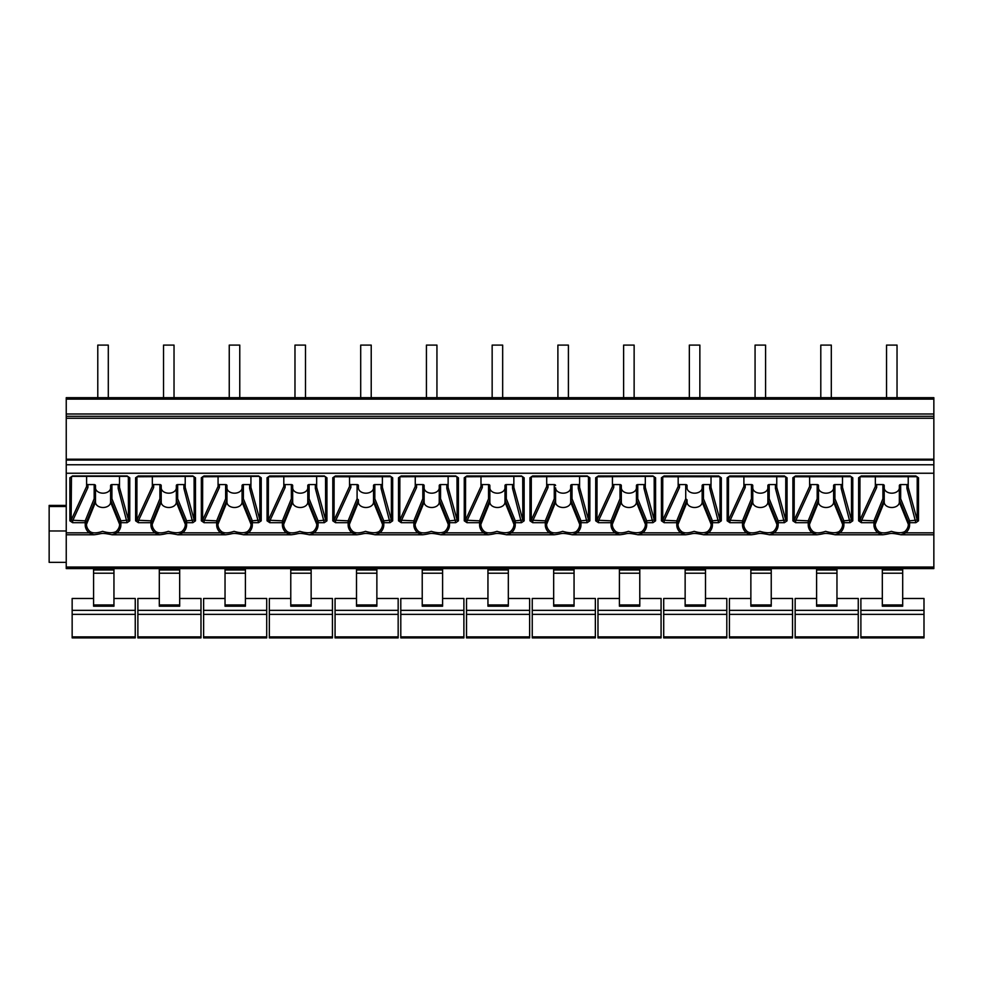 <?xml version="1.0" encoding="UTF-8"?>
<svg xmlns="http://www.w3.org/2000/svg" width="983" height="983" viewBox="0 0 983 983"><rect width="100%" height="100%" fill="white"/><g stroke="black" fill="none" stroke-linecap="round" stroke-linejoin="round"><path stroke-width="1.47" d="M66.242 397.697L66.242 568.579L933.85 568.579L933.85 397.697L66.242 397.697M66.242 562.362L49.15 562.362L49.15 505.409L66.242 505.409M66.242 530.967L49.15 530.967M886.531 397.697L831.311 397.697L897.037 397.697L897.037 345.107L886.531 345.107L886.531 397.697M820.793 397.697L765.585 397.697L831.311 397.697L831.311 345.107L820.793 345.107L820.793 397.697M755.067 397.697L699.859 397.697L765.585 397.697L765.585 345.107L755.067 345.107L755.067 397.697M689.341 397.697L634.133 397.697L699.859 397.697L699.859 345.107L689.341 345.107L689.341 397.697M623.615 397.697L568.407 397.697L634.133 397.697L634.133 345.107L623.615 345.107L623.615 397.697M557.889 397.697L502.669 397.697L568.407 397.697L568.407 345.107L557.889 345.107L557.889 397.697M492.151 397.697L436.944 397.697L502.669 397.697L502.669 345.107L492.151 345.107L492.151 397.697M426.425 397.697L371.218 397.697L436.944 397.697L436.944 345.107L426.425 345.107L426.425 397.697M360.7 397.697L305.492 397.697L371.218 397.697L371.218 345.107L360.7 345.107L360.7 397.697M294.974 397.697L239.766 397.697L305.492 397.697L305.492 345.107L294.974 345.107L294.974 397.697M229.248 397.697L174.028 397.697L239.766 397.697L239.766 345.107L229.248 345.107L229.248 397.697M163.522 397.697L108.302 397.697L174.028 397.697L174.028 345.107L163.522 345.107L163.522 397.697M97.784 397.697L108.302 397.697L108.302 345.107L97.784 345.107L97.784 397.697M66.242 418.266L933.85 418.266M86.615 476.35L86.615 486.438L87.929 487.519L72.644 520.83L72.644 522.698L69.879 520.83L69.879 477.738L72.423 476.177M915.959 476.177L918.503 477.799L918.503 520.83L915.824 522.698L906.904 488.391L906.904 484.582A1.315 0.934 180 0 0 908.218 483.648M875.349 476.35L875.349 486.438L876.664 487.519L861.391 520.83L861.391 522.698L858.626 520.83L858.626 477.738L861.157 476.177M850.234 476.177L852.777 477.799L852.777 520.83L850.098 522.698L841.178 488.391L841.178 484.582A1.315 0.934 180 0 0 842.492 483.648M809.623 476.35L809.623 486.438L810.938 487.519L795.652 520.83L795.652 522.698L792.888 520.83L792.888 477.738L795.431 476.177M784.495 476.177L787.051 477.799L787.051 520.83L784.373 522.698L775.44 488.391L775.44 484.582A1.315 0.934 180 0 0 776.754 483.648M743.898 476.35L743.898 486.438L745.212 487.519L729.927 520.83L729.927 522.698L727.162 520.83L727.162 477.738L729.705 476.177M718.77 476.177L721.313 477.799L721.313 520.83L718.634 522.698L709.714 488.391L709.714 484.582A1.315 0.934 180 0 0 711.028 483.648M678.172 476.35L678.172 486.438L679.486 487.519L664.201 520.83L664.201 522.698L661.436 520.83L661.436 477.738L663.98 476.177M653.044 476.177L655.587 477.799L655.587 520.83L652.909 522.698L643.988 488.391L643.988 484.582A1.315 0.934 180 0 0 645.303 483.648M612.434 476.35L612.434 486.438L613.748 487.519L598.475 520.83L598.475 522.698L595.71 520.83L595.71 477.738L598.254 476.177M587.318 476.177L589.861 477.799L589.861 520.83L587.183 522.698L578.262 488.391L578.262 484.582A1.315 0.934 180 0 0 579.577 483.648M546.708 476.35L546.708 486.438L548.023 487.519L532.749 520.83L532.749 522.698L529.984 520.83L529.984 477.738L532.528 476.177M521.592 476.177L524.136 477.799L524.136 520.83L521.457 522.698L512.536 488.391L512.536 484.582A1.315 0.934 180 0 0 513.851 483.648M480.982 476.35L480.982 486.438L482.297 487.519L467.011 520.83L467.011 522.698L464.259 520.83L464.259 477.738L466.79 476.177M455.854 476.177L458.41 477.799L458.41 520.83L455.731 522.698L446.81 488.391L446.81 484.582A1.315 0.934 180 0 0 448.125 483.648M415.256 476.35L415.256 486.438L416.571 487.519L401.285 520.83L401.285 522.698L398.52 520.83L398.52 477.738L401.064 476.177M390.128 476.177L392.672 477.799L392.672 520.83L389.993 522.698L381.072 488.391L381.072 484.582A1.315 0.934 180 0 0 382.387 483.648M349.53 476.35L349.53 486.438L350.845 487.519L335.559 520.83L335.559 522.698L332.795 520.83L332.795 477.738L335.338 476.177M324.402 476.177L326.946 477.799L326.946 520.83L324.267 522.698L315.346 488.391L315.346 484.582A1.315 0.934 180 0 0 316.661 483.648M283.804 476.35L283.804 486.438L285.119 487.519L269.834 520.83L269.834 522.698L267.069 520.83L267.069 477.738L269.612 476.177M258.676 476.177L261.22 477.799L261.22 520.83L258.541 522.698L249.621 488.391L249.621 484.582A1.315 0.934 180 0 0 250.935 483.648M218.066 476.35L218.066 486.438L219.381 487.519L204.108 520.83L204.108 522.698L201.343 520.83L201.343 477.738L203.886 476.177M192.951 476.177L195.494 477.799L195.494 520.83L192.815 522.698L183.895 488.391L183.895 484.582A1.315 0.934 180 0 0 185.209 483.648M152.34 476.35L152.34 486.438L153.655 487.519L138.382 520.83L138.382 522.698L135.617 520.83L135.617 477.738L138.148 476.177M127.225 476.177L129.768 477.799L129.768 520.83L127.09 522.698L118.169 488.391L118.169 484.582A1.315 0.934 180 0 0 119.484 483.648M69.879 477.738A1.315 0.934 0 0 0 71.132 477.099L72.423 476.35L127.225 476.35L128.478 477.05A1.315 0.934 -0 0 0 129.768 477.799M129.768 520.83A1.315 0.934 180 0 1 128.478 520.081L120.872 520.83A1.315 0.897 157.9 0 0 119.607 522.022A1.315 0.934 -0 0 0 120.872 522.698L120.872 520.83L111.915 498.762L110.6 499.831L119.607 522.022L119.607 524.344A16.564 11.71 0 0 1 116.019 531.619C112.959 533.204 108.499 533.118 102.625 531.336C96.825 533.29 92.648 533.388 90.067 531.619A16.564 11.71 0 0 1 86.492 524.344L86.492 522.022L95.486 499.831L95.486 502.153A7.557 5.345 180 0 0 103.043 507.498A7.557 5.345 180 0 0 110.6 502.153L110.6 485.516A1.315 0.934 0 0 1 111.915 484.582L118.169 484.582M66.242 534.777L93.913 534.777L89.084 532.847A17.817 12.607 0 0 1 85.226 525.02L85.226 522.698A1.315 0.934 0 0 0 86.492 522.022A1.315 0.897 -157.9 0 0 85.226 520.83L85.226 522.698L72.644 522.698M127.09 522.698L120.872 522.698L120.872 525.02A17.817 12.607 0 0 1 117.014 532.847L112.173 534.777L159.651 534.777L154.81 532.847A17.817 12.607 0 0 1 150.952 525.02L150.952 522.698A1.315 0.934 0 0 0 152.218 522.022L161.212 499.831L161.212 502.153A7.557 5.345 180 0 0 168.781 507.498A7.557 5.345 180 0 0 176.338 502.153L176.338 485.516A1.315 0.934 0 0 1 177.653 484.582L183.895 484.582M915.824 522.698L909.607 522.698L909.607 520.83A1.315 0.897 157.9 0 0 908.341 522.022A1.315 0.934 0 0 0 909.607 522.698L909.607 525.02A17.817 12.607 0 0 1 905.748 532.847L900.907 534.777L933.85 534.777M850.098 522.698L843.881 522.698L843.881 520.83A1.315 0.897 157.9 0 0 842.615 522.022A1.315 0.934 0 0 0 843.881 522.698L843.881 525.02A17.817 12.607 0 0 1 840.023 532.847L835.181 534.777L882.66 534.777L877.819 532.847A17.817 12.607 0 0 1 873.961 525.02L873.961 522.698A1.315 0.934 0 0 0 875.226 522.022L884.221 499.831L884.221 502.153A7.557 5.345 180 0 0 891.79 507.498A7.557 5.345 180 0 0 899.347 502.153L899.347 499.831L900.661 498.762L909.607 520.83L917.213 520.081L917.213 477.05A1.315 0.934 0 0 0 918.503 477.799M784.373 522.698L778.155 522.698L778.155 520.83A1.315 0.897 157.9 0 0 776.889 522.022A1.315 0.934 0 0 0 778.155 522.698L778.155 525.02A17.817 12.607 0 0 1 774.297 532.847L769.456 534.777L816.922 534.777L812.093 532.847A17.817 12.607 0 0 1 808.235 525.02L808.235 522.698A1.315 0.934 0 0 0 809.5 522.022L818.495 499.831L818.495 502.153A7.557 5.345 180 0 0 826.052 507.498A7.557 5.345 180 0 0 833.609 502.153L833.609 499.831L834.923 498.762L843.881 520.83L851.487 520.081L851.487 477.05A1.315 0.934 -0 0 0 852.777 477.799M718.634 522.698L712.417 522.698L712.417 520.83A1.315 0.897 157.9 0 0 711.164 522.022A1.315 0.934 0 0 0 712.417 522.698L712.417 525.02A17.817 12.607 0 0 1 708.571 532.847L703.73 534.777L751.196 534.777L746.367 532.847A17.817 12.607 0 0 1 742.509 525.02L742.509 522.698A1.315 0.934 0 0 0 743.775 522.022L752.769 499.831L752.769 502.153A7.557 5.345 180 0 0 760.326 507.498A7.557 5.345 180 0 0 767.883 502.153L767.883 499.831L769.197 498.762L778.155 520.83L785.761 520.081L785.761 477.05A1.315 0.934 0 0 0 787.051 477.799M652.909 522.698L646.691 522.698L646.691 520.83A1.315 0.897 157.9 0 0 645.426 522.022A1.315 0.934 0 0 0 646.691 522.698L646.691 525.02A17.817 12.607 0 0 1 642.833 532.847L638.004 534.777L685.47 534.777L680.629 532.847A17.817 12.607 0 0 1 676.783 525.02L676.783 522.698A1.315 0.934 0 0 0 678.037 522.022L687.043 499.831L687.043 502.153A7.557 5.345 180 0 0 694.6 507.498A7.557 5.345 180 0 0 702.157 502.153L702.157 499.831L703.472 498.762L712.417 520.83L720.023 520.081L720.023 477.05A1.315 0.934 0 0 0 721.313 477.799M587.183 522.698L580.965 522.698L580.965 520.83A1.315 0.897 157.9 0 0 579.7 522.022A1.315 0.934 0 0 0 580.965 522.698L580.965 525.02A17.817 12.607 0 0 1 577.107 532.847L572.278 534.777L619.745 534.777L614.903 532.847A17.817 12.607 0 0 1 611.045 525.02L611.045 522.698A1.315 0.934 0 0 0 612.311 522.022L621.317 499.831L621.317 502.153A7.557 5.345 180 0 0 628.874 507.498A7.557 5.345 180 0 0 636.431 502.153L636.431 487.838A7.557 5.345 180 0 1 628.874 493.183A7.557 5.345 180 0 1 621.317 487.838M521.457 522.698L515.239 522.698L515.239 520.83A1.315 0.897 157.9 0 0 513.974 522.022A1.315 0.934 0 0 0 515.239 522.698L515.239 525.02A17.817 12.607 0 0 1 511.381 532.847L506.54 534.777L554.019 534.777L549.178 532.847A17.817 12.607 0 0 1 545.319 525.02L545.319 522.698A1.315 0.934 0 0 0 546.585 522.022L555.579 499.831L555.579 502.153A7.557 5.345 180 0 0 563.148 507.498A7.557 5.345 180 0 0 570.705 502.153L570.705 487.838A7.557 5.345 180 0 1 563.148 493.183A7.557 5.345 180 0 1 555.579 487.838L555.579 499.831L554.265 498.762L554.265 484.582A1.315 0.934 0 0 1 555.579 485.516M455.731 522.698L449.514 522.698L449.514 520.83A1.315 0.897 157.9 0 0 448.248 522.022A1.315 0.934 0 0 0 449.514 522.698L449.514 525.02A17.817 12.607 0 0 1 445.655 532.847L440.814 534.777L488.281 534.777L483.452 532.847A17.817 12.607 0 0 1 479.593 525.02L479.593 522.698A1.315 0.934 0 0 0 480.859 522.022L489.853 499.831L489.853 502.153A7.557 5.345 180 0 0 497.41 507.498A7.557 5.345 180 0 0 504.979 502.153L504.979 485.516A1.315 0.934 0 0 1 506.294 484.582L512.536 484.582M389.993 522.698L383.775 522.698L383.775 520.83A1.315 0.897 157.9 0 0 382.522 522.022A1.315 0.934 0 0 0 383.775 522.698L383.775 525.02A17.817 12.607 0 0 1 379.929 532.847L375.088 534.777L422.555 534.777L417.726 532.847A17.817 12.607 0 0 1 413.868 525.02L413.868 522.698A1.315 0.934 0 0 0 415.133 522.022L424.128 499.831L424.128 502.153A7.557 5.345 180 0 0 431.684 507.498A7.557 5.345 180 0 0 439.241 502.153L439.241 485.516A1.315 0.934 0 0 1 440.556 484.582L446.81 484.582M324.267 522.698L318.05 522.698L318.05 520.83A1.315 0.897 157.9 0 0 316.784 522.022A1.315 0.934 0 0 0 318.05 522.698L318.05 525.02A17.817 12.607 0 0 1 314.191 532.847L309.362 534.777L356.829 534.777L351.988 532.847A17.817 12.607 0 0 1 348.142 525.02L348.142 522.698A1.315 0.934 0 0 0 349.395 522.022L358.402 499.831L358.402 502.153A7.557 5.345 180 0 0 365.959 507.498A7.557 5.345 180 0 0 373.515 502.153L373.515 499.831L374.83 498.762L383.775 520.83L391.381 520.081L391.381 477.05A1.315 0.934 0 0 0 392.672 477.799M258.541 522.698L252.324 522.698L252.324 520.83A1.315 0.897 157.9 0 0 251.058 522.022A1.315 0.934 -0 0 0 252.324 522.698L252.324 525.02A17.817 12.607 0 0 1 248.466 532.847L243.637 534.777L291.103 534.777L286.262 532.847A17.817 12.607 0 0 1 282.404 525.02L282.404 522.698A1.315 0.934 0 0 0 283.669 522.022L292.676 499.831L292.676 502.153A7.557 5.345 180 0 0 300.233 507.498A7.557 5.345 180 0 0 307.79 502.153L307.79 485.516A1.315 0.934 0 0 1 309.104 484.582L315.346 484.582M192.815 522.698L186.598 522.698L186.598 520.83A1.315 0.897 157.9 0 0 185.332 522.022A1.315 0.934 0 0 0 186.598 522.698L186.598 525.02A17.817 12.607 0 0 1 182.74 532.847L177.898 534.777L225.377 534.777L220.536 532.847A17.817 12.607 0 0 1 216.678 525.02L216.678 522.698A1.315 0.934 0 0 0 217.943 522.022L226.95 499.831L226.95 502.153A7.557 5.345 180 0 0 234.507 507.498A7.557 5.345 180 0 0 242.064 502.153L242.064 485.516A1.315 0.934 0 0 1 243.379 484.582L249.621 484.582M933.85 532.847L905.748 532.847A1.315 0.725 -131.7 0 1 904.765 531.619C901.706 533.204 897.233 533.118 891.36 531.336C885.56 533.29 881.382 533.388 878.814 531.619A16.564 11.71 0 0 1 875.226 524.344L875.226 522.022A1.315 0.897 -157.9 0 0 873.961 520.83L873.961 522.698L861.391 522.698M884.221 499.831L882.906 498.762L882.906 484.582A1.315 0.934 0 0 1 884.221 485.516L884.221 499.831M882.906 498.762L873.961 520.83L859.867 520.191A1.315 0.934 180 0 1 858.626 520.83M858.626 477.738A1.315 0.934 0 0 0 859.867 477.099L860.211 476.571M875.349 486.438L859.867 520.191L859.953 476.78L917.09 476.706M884.221 487.838A7.557 5.345 180 0 0 891.79 493.183A7.557 5.345 180 0 0 899.347 487.838M875.349 483.648A1.315 0.934 180 0 0 876.664 484.582L882.906 484.582M909.607 525.02A1.315 0.934 180 0 1 908.341 524.344L908.341 522.022L899.347 499.831L899.347 485.516A1.315 0.934 0 0 1 900.661 484.582L906.904 484.582M908.218 476.35L908.218 487.371L906.904 488.391M878.814 531.619A1.315 0.725 -48.3 0 1 877.819 532.847L840.023 532.847A1.315 0.725 -131.7 0 1 839.027 531.619C835.968 533.204 831.507 533.118 825.634 531.336C819.834 533.29 815.657 533.388 813.076 531.619A16.564 11.71 0 0 1 809.5 524.344L809.5 522.022A1.315 0.897 -157.9 0 0 808.235 520.83L808.235 522.698L795.652 522.698M818.495 499.831L817.18 498.762L817.18 484.582A1.315 0.934 0 0 1 818.495 485.516L818.495 499.831M817.18 498.762L808.235 520.83L794.141 520.191A1.315 0.934 180 0 1 792.888 520.83M792.888 477.738A1.315 0.934 0 0 0 794.141 477.099L794.473 476.571M809.623 486.438L794.141 520.191L794.227 476.78L851.352 476.706M818.495 487.838A7.557 5.345 180 0 0 826.052 493.183A7.557 5.345 180 0 0 833.609 487.838M809.623 483.648A1.315 0.934 180 0 0 810.938 484.582L817.18 484.582M843.881 525.02A1.315 0.934 180 0 1 842.615 524.344L842.615 522.022L833.609 499.831L833.609 485.516A1.315 0.934 0 0 1 834.923 484.582L841.178 484.582M842.492 476.35L842.492 487.371L841.178 488.391M813.076 531.619A1.315 0.725 -48.3 0 1 812.093 532.847L774.297 532.847A1.315 0.725 -131.7 0 1 773.302 531.619C770.242 533.204 765.782 533.118 759.896 531.336C754.108 533.29 749.931 533.388 747.35 531.619A16.564 11.71 0 0 1 743.775 524.344L743.775 522.022A1.315 0.897 -157.9 0 0 742.509 520.83L742.509 522.698L729.927 522.698M752.769 499.831L751.454 498.762L751.454 484.582A1.315 0.934 0 0 1 752.769 485.516L752.769 499.831M751.454 498.762L742.509 520.83L728.415 520.191A1.315 0.934 180 0 1 727.162 520.83M727.162 477.738A1.315 0.934 0 0 0 728.415 477.099L728.747 476.571M743.898 486.438L728.415 520.191L728.501 476.78L785.626 476.706M752.769 487.838A7.557 5.345 180 0 0 760.326 493.183A7.557 5.345 180 0 0 767.883 487.838M743.898 483.648A1.315 0.934 180 0 0 745.212 484.582L751.454 484.582M778.155 525.02A1.315 0.934 180 0 1 776.889 524.344L776.889 522.022L767.883 499.831L767.883 485.516A1.315 0.934 0 0 1 769.197 484.582L775.44 484.582M776.754 476.35L776.754 487.371L775.44 488.391M747.35 531.619A1.315 0.725 -48.3 0 1 746.367 532.847L708.571 532.847A1.315 0.725 -131.7 0 1 707.576 531.619C704.516 533.204 700.043 533.118 694.17 531.336C688.383 533.29 684.193 533.388 681.624 531.619A16.564 11.71 0 0 1 678.037 524.344L678.037 522.022A1.315 0.897 -157.9 0 0 676.783 520.83L676.783 522.698L664.201 522.698M687.043 499.831L685.729 498.762L685.729 484.582A1.315 0.934 0 0 1 687.043 485.516L687.043 487.838A7.557 5.345 180 0 0 694.6 493.183A7.557 5.345 180 0 0 702.157 487.838M685.729 498.762L676.783 520.83L662.689 520.191A1.315 0.934 180 0 1 661.436 520.83M661.436 477.738A1.315 0.934 0 0 0 662.689 477.099L663.021 476.571M678.172 486.438L662.689 520.191L662.763 476.78L719.9 476.706M678.172 483.648A1.315 0.934 180 0 0 679.486 484.582L685.729 484.582M712.417 525.02A1.315 0.934 180 0 1 711.164 524.344L711.164 522.022L702.157 499.831L702.157 485.516A1.315 0.934 0 0 1 703.472 484.582L709.714 484.582M711.028 476.35L711.028 487.371L709.714 488.391M681.624 531.619A1.315 0.725 -48.3 0 1 680.629 532.847L642.833 532.847A1.315 0.725 -131.7 0 1 641.85 531.619C638.79 533.204 634.318 533.118 628.444 531.336C622.657 533.29 618.467 533.388 615.899 531.619A16.564 11.71 0 0 1 612.311 524.344L612.311 522.022A1.315 0.897 -157.9 0 0 611.045 520.83L611.045 522.698L598.475 522.698M621.317 499.831L620.003 498.762L620.003 484.582A1.315 0.934 0 0 1 621.317 485.516L621.317 499.831M620.003 498.762L611.045 520.83L596.964 520.191A1.315 0.934 180 0 1 595.71 520.83M595.71 477.738A1.315 0.934 0 0 0 596.964 477.099L597.295 476.571M612.434 486.438L596.964 520.191L597.037 476.78L653.044 476.35L654.297 477.05A1.315 0.934 -0 0 0 655.587 477.799M655.587 520.83A1.315 0.934 180 0 1 654.297 520.081L646.691 520.83L637.746 498.762L636.431 499.831L645.426 522.022L645.426 524.344A16.564 11.71 0 0 1 641.85 531.619M612.434 483.648A1.315 0.934 180 0 0 613.748 484.582L620.003 484.582M636.431 499.831L636.431 485.516A1.315 0.934 0 0 1 637.746 484.582L643.988 484.582M645.303 476.35L645.303 487.371L643.988 488.391M645.303 487.371L654.297 520.081L654.174 476.706M615.899 531.619A1.315 0.725 -48.3 0 1 614.903 532.847L577.107 532.847A1.315 0.725 -131.7 0 1 576.124 531.619C573.064 533.204 568.592 533.118 562.718 531.336C556.931 533.29 552.741 533.388 550.173 531.619A16.564 11.71 0 0 1 546.585 524.344L546.585 522.022A1.315 0.897 -157.9 0 0 545.319 520.83L545.319 522.698L532.749 522.698M554.265 498.762L545.319 520.83L531.238 520.191A1.315 0.934 180 0 1 529.984 520.83M529.984 477.738A1.315 0.934 0 0 0 531.238 477.099L531.57 476.571M546.708 486.438L531.238 520.191L531.312 476.78L587.318 476.35L588.571 477.05A1.315 0.934 0 0 0 589.861 477.799M589.861 520.83A1.315 0.934 180 0 1 588.571 520.081L580.965 520.83L572.02 498.762L570.705 499.831L579.7 522.022L579.7 524.344A16.564 11.71 0 0 1 576.124 531.619M546.708 483.648A1.315 0.934 180 0 0 548.023 484.582L554.265 484.582M570.705 499.831L570.705 485.516A1.315 0.934 0 0 1 572.02 484.582L578.262 484.582M579.577 476.35L579.577 487.371L578.262 488.391M579.577 487.371L588.571 520.081L588.448 476.706M550.173 531.619A1.315 0.725 -48.3 0 1 549.178 532.847L511.381 532.847A1.315 0.725 -131.7 0 1 510.386 531.619C507.326 533.204 502.866 533.118 496.993 531.336C491.193 533.29 487.015 533.388 484.435 531.619A16.564 11.71 0 0 1 480.859 524.344L480.859 522.022A1.315 0.897 -157.9 0 0 479.593 520.83L479.593 522.698L467.011 522.698M489.853 487.838L489.853 499.831L488.539 498.762L488.539 484.582A1.315 0.934 0 0 1 489.853 485.516L489.853 487.838A7.557 5.345 180 0 0 497.41 493.183A7.557 5.345 180 0 0 504.979 487.838M488.539 498.762L479.593 520.83L465.5 520.191A1.315 0.934 180 0 1 464.259 520.83M464.259 477.738A1.315 0.934 0 0 0 465.5 477.099L465.831 476.571M480.982 486.438L465.5 520.191L465.586 476.78L521.592 476.35L522.845 477.05A1.315 0.934 0 0 0 524.136 477.799M524.136 520.83A1.315 0.934 180 0 1 522.845 520.081L515.239 520.83L506.294 498.762L504.979 499.831L513.974 522.022L513.974 524.344A16.564 11.71 0 0 1 510.386 531.619M489.853 499.831L489.853 485.516M480.982 483.648A1.315 0.934 180 0 0 482.297 484.582L488.539 484.582M513.851 476.35L513.851 487.371L512.536 488.391M513.851 487.371L522.845 520.081L522.71 476.706M504.979 485.516L504.979 499.831M484.435 531.619A1.315 0.725 -48.3 0 1 483.452 532.847L445.655 532.847A1.315 0.725 -131.7 0 1 444.66 531.619C441.6 533.204 437.14 533.118 431.267 531.336C425.467 533.29 421.289 533.388 418.709 531.619A16.564 11.71 0 0 1 415.133 524.344L415.133 522.022A1.315 0.897 -157.9 0 0 413.868 520.83L413.868 522.698L401.285 522.698M424.128 487.838L424.128 499.831L422.813 498.762L422.813 484.582A1.315 0.934 0 0 1 424.128 485.516L424.128 487.838A7.557 5.345 180 0 0 431.684 493.183A7.557 5.345 180 0 0 439.241 487.838M422.813 498.762L413.868 520.83L399.774 520.191A1.315 0.934 180 0 1 398.52 520.83M398.52 477.738A1.315 0.934 0 0 0 399.774 477.099L400.106 476.571M415.256 486.438L399.774 520.191L399.86 476.78L455.854 476.35L457.12 477.05A1.315 0.934 -0 0 0 458.41 477.799M458.41 520.83A1.315 0.934 180 0 1 457.12 520.081L449.514 520.83L440.556 498.762L439.241 499.831L448.248 522.022L448.248 524.344A16.564 11.71 0 0 1 444.66 531.619M424.128 499.831L424.128 485.516M415.256 483.648A1.315 0.934 180 0 0 416.571 484.582L422.813 484.582M448.125 476.35L448.125 487.371L446.81 488.391M448.125 487.371L457.12 520.081L456.984 476.706M439.241 485.516L439.241 499.831M418.709 531.619A1.315 0.725 -48.3 0 1 417.726 532.847L379.929 532.847A1.315 0.725 -131.7 0 1 378.934 531.619C375.875 533.204 371.414 533.118 365.529 531.336C359.741 533.29 355.563 533.388 352.983 531.619A16.564 11.71 0 0 1 349.395 524.344L349.395 522.022A1.315 0.897 -157.9 0 0 348.142 520.83L348.142 522.698L335.559 522.698M358.402 499.831L357.087 498.762L357.087 484.582A1.315 0.934 0 0 1 358.402 485.516L358.402 487.838A7.557 5.345 180 0 0 365.959 493.183A7.557 5.345 180 0 0 373.515 487.838L373.515 485.516A1.315 0.934 0 0 1 374.83 484.582L381.072 484.582M357.087 498.762L348.142 520.83L334.048 520.191A1.315 0.934 180 0 1 332.795 520.83M332.795 477.738A1.315 0.934 0 0 0 334.048 477.099L334.38 476.571M349.53 486.438L334.048 520.191L334.122 476.78L391.259 476.706M349.53 483.648A1.315 0.934 180 0 0 350.845 484.582L357.087 484.582M382.387 476.35L382.387 487.371L381.072 488.391M373.515 485.516L373.515 499.831L382.522 522.022L382.522 524.344A16.564 11.71 0 0 1 378.934 531.619M352.983 531.619A1.315 0.725 -48.3 0 1 351.988 532.847L314.191 532.847A1.315 0.725 -131.7 0 1 313.208 531.619C310.149 533.204 305.676 533.118 299.803 531.336C294.015 533.29 289.825 533.388 287.257 531.619A16.564 11.71 0 0 1 283.669 524.344L283.669 522.022A1.315 0.897 -157.9 0 0 282.404 520.83L282.404 522.698L269.834 522.698M292.676 499.831L291.361 498.762L291.361 484.582A1.315 0.934 0 0 1 292.676 485.516L292.676 499.831M291.361 498.762L282.404 520.83L268.322 520.191A1.315 0.934 180 0 1 267.069 520.83M267.069 477.738A1.315 0.934 0 0 0 268.322 477.099L268.654 476.571M283.804 486.438L268.322 520.191L268.396 476.78L324.402 476.35L325.656 477.05A1.315 0.934 0 0 0 326.946 477.799M326.946 520.83A1.315 0.934 180 0 1 325.656 520.081L318.05 520.83L309.104 498.762L307.79 499.831L316.784 522.022L316.784 524.344A16.564 11.71 0 0 1 313.208 531.619M292.676 487.838A7.557 5.345 180 0 0 300.233 493.183A7.557 5.345 180 0 0 307.79 487.838M283.804 483.648A1.315 0.934 180 0 0 285.119 484.582L291.361 484.582M316.661 476.35L316.661 487.371L315.346 488.391M316.661 487.371L325.656 520.081L325.533 476.706M307.79 485.516L307.79 499.831M287.257 531.619A1.315 0.725 -48.3 0 1 286.262 532.847L248.466 532.847A1.315 0.725 -131.7 0 1 247.483 531.619C244.423 533.204 239.95 533.118 234.077 531.336C228.289 533.29 224.099 533.388 221.531 531.619A16.564 11.71 0 0 1 217.943 524.344L217.943 522.022A1.315 0.897 -157.9 0 0 216.678 520.83L216.678 522.698L204.108 522.698M226.95 499.831L225.635 498.762L225.635 484.582A1.315 0.934 0 0 1 226.95 485.516L226.95 499.831M225.635 498.762L216.678 520.83L202.596 520.191A1.315 0.934 180 0 1 201.343 520.83M201.343 477.738A1.315 0.934 0 0 0 202.596 477.099L202.928 476.571M218.066 486.438L202.596 520.191L202.67 476.78L258.676 476.35L259.93 477.05A1.315 0.934 -0 0 0 261.22 477.799M261.22 520.83A1.315 0.934 180 0 1 259.93 520.081L252.324 520.83L243.379 498.762L242.064 499.831L251.058 522.022L251.058 524.344A16.564 11.71 0 0 1 247.483 531.619M226.95 487.838A7.557 5.345 180 0 0 234.507 493.183A7.557 5.345 180 0 0 242.064 487.838M218.066 483.648A1.315 0.934 180 0 0 219.381 484.582L225.635 484.582M250.935 476.35L250.935 487.371L249.621 488.391M250.935 487.371L259.93 520.081L259.807 476.706M242.064 485.516L242.064 499.831M221.531 531.619A1.315 0.725 -48.3 0 1 220.536 532.847L182.74 532.847A1.315 0.725 -131.7 0 1 181.757 531.619C178.697 533.204 174.224 533.118 168.351 531.336C162.551 533.29 158.374 533.388 155.805 531.619A16.564 11.71 0 0 1 152.218 524.344L152.218 522.022A1.315 0.897 -157.9 0 0 150.952 520.83L150.952 522.698L138.382 522.698M161.212 485.516L161.212 499.831L159.897 498.762L159.897 484.582A1.315 0.934 0 0 1 161.212 485.516L161.212 487.838A7.557 5.345 180 0 0 168.781 493.183A7.557 5.345 180 0 0 176.338 487.838M159.897 498.762L150.952 520.83L136.858 520.191A1.315 0.934 180 0 1 135.617 520.83M135.617 477.738A1.315 0.934 0 0 0 136.858 477.099L137.202 476.571M152.34 486.438L136.858 520.191L136.944 476.78L192.951 476.35L194.204 477.05A1.315 0.934 0 0 0 195.494 477.799M195.494 520.83A1.315 0.934 180 0 1 194.204 520.081L186.598 520.83L177.653 498.762L176.338 499.831L185.332 522.022L185.332 524.344A16.564 11.71 0 0 1 181.757 531.619M152.34 483.648A1.315 0.934 180 0 0 153.655 484.582L159.897 484.582M185.209 476.35L185.209 487.371L183.895 488.391M185.209 487.371L194.204 520.081L194.081 476.706M176.338 485.516L176.338 499.831M95.486 499.831L94.171 498.762L94.171 484.582A1.315 0.934 0 0 1 95.486 485.516L95.486 499.831M94.171 498.762L85.226 520.83L71.132 520.191A1.315 0.934 180 0 1 69.879 520.83M86.615 486.438L71.132 520.191L71.464 476.571M119.484 476.35L119.484 487.371L118.169 488.391M86.615 483.648A1.315 0.934 180 0 0 87.929 484.582L94.171 484.582M95.486 487.838A7.557 5.345 180 0 0 103.043 493.183A7.557 5.345 180 0 0 110.6 487.838M119.484 487.371L128.478 520.081L128.343 476.706M66.242 506.515L49.15 506.515M836.963 604.95L836.963 606.216L816.59 606.216L816.59 604.95L836.963 604.95L836.963 568.579M816.59 598.487L795.161 598.487L795.161 637.893L858.257 637.893L858.257 598.487L836.963 598.487M816.59 568.579L816.59 604.95M882.316 568.579L882.316 606.216L902.689 606.216L902.689 568.579M882.316 598.487L860.887 598.487L860.887 637.893L923.995 637.893L923.995 598.487L902.689 598.487M771.237 604.95L771.237 606.216L750.865 606.216L750.865 604.95L771.237 604.95L771.237 568.579M750.865 598.487L729.435 598.487L729.435 637.893L792.531 637.893L792.531 598.487L771.237 598.487M750.865 568.579L750.865 604.95M705.511 604.95L705.511 606.216L685.139 606.216L685.139 604.95L705.511 604.95L705.511 568.579M685.139 598.487L663.709 598.487L663.709 637.893L726.806 637.893L726.806 598.487L705.511 598.487M685.139 568.579L685.139 604.95M639.786 604.95L639.786 606.216L619.413 606.216L619.413 604.95L639.786 604.95L639.786 568.579M619.413 598.487L597.983 598.487L597.983 637.893L661.08 637.893L661.08 598.487L639.786 598.487M619.413 568.579L619.413 604.95M574.06 604.95L574.06 606.216L553.675 606.216L553.675 604.95L574.06 604.95L574.06 568.579M553.675 598.487L532.245 598.487L532.245 637.893L595.354 637.893L595.354 598.487L574.06 598.487M553.675 568.579L553.675 604.95M508.322 604.95L508.322 606.216L487.949 606.216L487.949 604.95L508.322 604.95L508.322 568.579M487.949 598.487L466.52 598.487L466.52 637.893L529.628 637.893L529.628 598.487L508.322 598.487M487.949 568.579L487.949 604.95M442.596 604.95L442.596 606.216L422.223 606.216L422.223 604.95L442.596 604.95L442.596 568.579M422.223 598.487L400.794 598.487L400.794 637.893L463.89 637.893L463.89 598.487L442.596 598.487M422.223 568.579L422.223 604.95M376.87 604.95L376.87 606.216L356.497 606.216L356.497 604.95L376.87 604.95L376.87 568.579M356.497 598.487L335.068 598.487L335.068 637.893L398.164 637.893L398.164 598.487L376.87 598.487M356.497 568.579L356.497 604.95M311.144 604.95L311.144 606.216L290.771 606.216L290.771 604.95L311.144 604.95L311.144 568.579M290.771 598.487L269.342 598.487L269.342 637.893L332.438 637.893L332.438 598.487L311.144 598.487M290.771 568.579L290.771 604.95M245.418 604.95L245.418 606.216L225.033 606.216L225.033 604.95L245.418 604.95L245.418 568.579M225.033 598.487L203.616 598.487L203.616 637.893L266.712 637.893L266.712 598.487L245.418 598.487M225.033 568.579L225.033 604.95M179.68 604.95L179.68 606.216L159.307 606.216L159.307 604.95L179.68 604.95L179.68 568.579M159.307 598.487L137.878 598.487L137.878 637.893L200.987 637.893L200.987 598.487L179.68 598.487M159.307 568.579L159.307 604.95M113.954 604.95L113.954 606.216L93.582 606.216L93.582 604.95L113.954 604.95L113.954 568.579M93.582 598.487L72.152 598.487L72.152 637.893L135.249 637.893L135.249 598.487L113.954 598.487M93.582 568.579L93.582 604.95M66.242 399.123L933.85 399.123M66.242 414.003L933.85 414.003M66.242 416.288L933.85 416.288M66.242 460.032L933.85 460.032M66.242 464.762L933.85 464.762M66.242 473.241L933.85 473.241M127.225 475.969L72.423 475.969M66.242 532.847L89.084 532.847A1.315 0.725 -48.3 0 0 90.067 531.619M915.959 475.969L861.157 475.969M850.234 475.969L795.431 475.969M784.495 475.969L729.705 475.969M718.77 475.969L663.98 475.969M653.044 475.969L598.254 475.969M587.318 475.969L532.528 475.969M521.592 475.969L466.79 475.969M455.854 475.969L401.064 475.969M390.128 475.969L335.338 475.969M324.402 475.969L269.612 475.969M258.676 475.969L203.886 475.969M192.951 475.969L138.148 475.969M116.019 531.619A1.315 0.725 -131.7 0 0 117.014 532.847L154.81 532.847A1.315 0.725 -48.3 0 0 155.805 531.619M120.872 525.02A1.315 0.934 180 0 1 119.607 524.344L110.6 502.153M66.242 567.044L933.85 567.044M873.961 525.02A1.315 0.934 0 0 0 875.226 524.344L884.221 502.153M918.503 520.83A1.315 0.934 180 0 1 917.213 520.081L908.218 487.371M899.347 502.153L908.341 524.344A16.564 11.71 0 0 1 904.765 531.619M876.664 487.519L876.664 484.582M900.661 484.582L900.661 498.762M808.235 525.02A1.315 0.934 0 0 0 809.5 524.344L818.495 502.153M852.777 520.83A1.315 0.934 180 0 1 851.487 520.081L842.492 487.371M833.609 502.153L842.615 524.344A16.564 11.71 0 0 1 839.027 531.619M810.938 487.519L810.938 484.582M834.923 484.582L834.923 498.762M742.509 525.02A1.315 0.934 0 0 0 743.775 524.344L752.769 502.153M787.051 520.83A1.315 0.934 180 0 1 785.761 520.081L776.754 487.371M767.883 502.153L776.889 524.344A16.564 11.71 0 0 1 773.302 531.619M745.212 487.519L745.212 484.582M769.197 484.582L769.197 498.762M676.783 525.02A1.315 0.934 0 0 0 678.037 524.344L687.043 502.153M721.313 520.83A1.315 0.934 180 0 1 720.023 520.081L711.028 487.371M702.157 502.153L711.164 524.344A16.564 11.71 0 0 1 707.576 531.619M679.486 487.519L679.486 484.582M703.472 484.582L703.472 498.762M611.045 525.02A1.315 0.934 0 0 0 612.311 524.344L621.317 502.153M646.691 525.02A1.315 0.934 180 0 1 645.426 524.344L636.431 502.153M613.748 487.519L613.748 484.582M637.746 484.582L637.746 498.762M545.319 525.02A1.315 0.934 0 0 0 546.585 524.344L555.579 502.153M580.965 525.02A1.315 0.934 180 0 1 579.7 524.344L570.705 502.153M548.023 487.519L548.023 484.582M572.02 484.582L572.02 498.762M479.593 525.02A1.315 0.934 0 0 0 480.859 524.344L489.853 502.153M515.239 525.02A1.315 0.934 180 0 1 513.974 524.344L504.979 502.153M482.297 487.519L482.297 484.582M506.294 484.582L506.294 498.762M413.868 525.02A1.315 0.934 0 0 0 415.133 524.344L424.128 502.153M449.514 525.02A1.315 0.934 180 0 1 448.248 524.344L439.241 502.153M416.571 487.519L416.571 484.582M440.556 484.582L440.556 498.762M348.142 525.02A1.315 0.934 0 0 0 349.395 524.344L358.402 502.153M392.672 520.83A1.315 0.934 180 0 1 391.381 520.081L382.387 487.371M383.775 525.02A1.315 0.934 180 0 1 382.522 524.344L373.515 502.153M350.845 487.519L350.845 484.582M374.83 484.582L374.83 498.762M282.404 525.02A1.315 0.934 0 0 0 283.669 524.344L292.676 502.153M318.05 525.02A1.315 0.934 180 0 1 316.784 524.344L307.79 502.153M285.119 487.519L285.119 484.582M309.104 484.582L309.104 498.762M216.678 525.02A1.315 0.934 0 0 0 217.943 524.344L226.95 502.153M252.324 525.02A1.315 0.934 180 0 1 251.058 524.344L242.064 502.153M219.381 487.519L219.381 484.582M243.379 484.582L243.379 498.762M150.952 525.02A1.315 0.934 0 0 0 152.218 524.344L161.212 502.153M186.598 525.02A1.315 0.934 180 0 1 185.332 524.344L176.338 502.153M153.655 487.519L153.655 484.582M177.653 484.582L177.653 498.762M85.226 525.02A1.315 0.934 0 0 0 86.492 524.344L95.486 502.153M87.929 487.519L87.929 484.582M111.915 484.582L111.915 498.762M795.161 610.357L858.257 610.357M860.887 610.357L923.995 610.357M882.316 604.95L902.689 604.95M882.316 573.2L902.689 573.2M882.316 569.98L902.689 569.98M860.887 636.886L923.995 636.886M860.887 614.363L923.995 614.363M729.435 610.357L792.531 610.357M750.865 569.98L771.237 569.98M750.865 573.2L771.237 573.2M729.435 636.886L792.531 636.886M729.435 614.363L792.531 614.363M663.709 610.357L726.806 610.357M685.139 569.98L705.511 569.98M685.139 573.2L705.511 573.2M663.709 636.886L726.806 636.886M663.709 614.363L726.806 614.363M597.983 610.357L661.08 610.357M619.413 569.98L639.786 569.98M619.413 573.2L639.786 573.2M597.983 636.886L661.08 636.886M597.983 614.363L661.08 614.363M532.245 610.357L595.354 610.357M553.675 569.98L574.06 569.98M553.675 573.2L574.06 573.2M532.245 636.886L595.354 636.886M532.245 614.363L595.354 614.363M466.52 610.357L529.628 610.357M487.949 569.98L508.322 569.98M487.949 573.2L508.322 573.2M466.52 636.886L529.628 636.886M466.52 614.363L529.628 614.363M400.794 610.357L463.89 610.357M422.223 569.98L442.596 569.98M422.223 573.2L442.596 573.2M400.794 636.886L463.89 636.886M400.794 614.363L463.89 614.363M335.068 610.357L398.164 610.357M356.497 569.98L376.87 569.98M356.497 573.2L376.87 573.2M335.068 636.886L398.164 636.886M335.068 614.363L398.164 614.363M269.342 610.357L332.438 610.357M290.771 569.98L311.144 569.98M290.771 573.2L311.144 573.2M269.342 636.886L332.438 636.886M269.342 614.363L332.438 614.363M203.616 610.357L266.712 610.357M225.033 569.98L245.418 569.98M225.033 573.2L245.418 573.2M203.616 636.886L266.712 636.886M203.616 614.363L266.712 614.363M137.878 610.357L200.987 610.357M159.307 569.98L179.68 569.98M159.307 573.2L179.68 573.2M137.878 636.886L200.987 636.886M137.878 614.363L200.987 614.363M72.152 610.357L135.249 610.357M93.582 569.98L113.954 569.98M93.582 573.2L113.954 573.2M72.152 636.886L135.249 636.886M72.152 614.363L135.249 614.363M816.59 569.98L836.963 569.98M816.59 573.2L836.963 573.2M795.161 636.886L858.257 636.886M795.161 614.363L858.257 614.363M66.242 459.208L933.85 459.208M93.913 534.777C102.896 533.867 99.688 532.258 112.173 534.777M882.66 534.777C891.63 533.867 888.423 532.258 900.907 534.777M816.922 534.777C825.904 533.867 822.697 532.258 835.181 534.777M751.196 534.777C760.178 533.867 756.971 532.258 769.456 534.777M685.47 534.777C694.453 533.867 691.246 532.258 703.73 534.777M619.745 534.777C628.715 533.867 625.507 532.258 638.004 534.777M554.019 534.777C562.989 533.867 559.782 532.258 572.278 534.777M488.281 534.777C497.263 533.867 494.056 532.258 506.54 534.777M422.555 534.777C431.537 533.867 428.33 532.258 440.814 534.777M356.829 534.777C365.811 533.867 362.604 532.258 375.088 534.777M291.103 534.777C300.085 533.867 296.878 532.258 309.362 534.777M225.377 534.777C234.347 533.867 231.14 532.258 243.637 534.777M159.651 534.777C168.621 533.867 165.414 532.258 177.898 534.777M860.887 637.893L923.995 637.893M729.435 637.893L792.531 637.893M663.709 637.893L726.806 637.893M597.983 637.893L661.08 637.893M532.245 637.893L595.354 637.893M466.52 637.893L529.628 637.893M400.794 637.893L463.89 637.893M335.068 637.893L398.164 637.893M269.342 637.893L332.438 637.893M203.616 637.893L266.712 637.893M137.878 637.893L200.987 637.893M72.152 637.893L135.249 637.893M795.161 637.893L858.257 637.893"/></g></svg>
